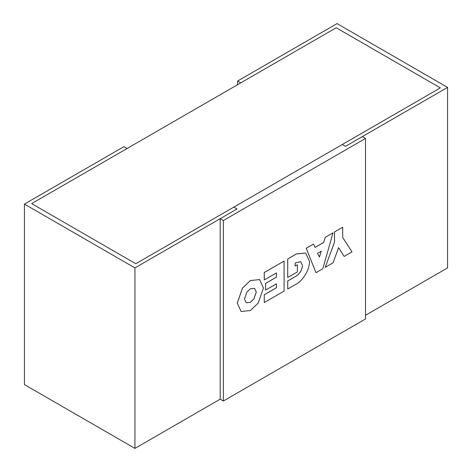 <?xml version="1.0" encoding="UTF-8"?>
<svg xmlns="http://www.w3.org/2000/svg" width="472" height="472" viewBox="0 0 472 472"><rect width="100%" height="100%" fill="white"/><g stroke="black" fill="none" stroke-linecap="round" stroke-linejoin="round"><path stroke-width="0.71" d="M24.432 204.099L134.933 267.895L237.021 208.96L220.2 218.672L220.2 399.17L134.933 448.4L24.432 384.603L24.432 204.099L123.906 146.668L127.086 148.503L31.648 203.609L135.783 263.73L233.841 207.119L237.021 208.96L233.841 207.119L342.3 144.503L345.48 146.338L342.3 144.503L440.352 87.892L336.217 27.765L31.648 203.609L135.783 263.73L440.352 87.892L336.217 27.765L240.773 82.871L237.593 81.031L337.067 23.6L447.568 87.397L447.568 267.901L365.487 315.29M220.2 399.17L223.38 401.011L365.487 318.966L365.487 138.461L362.307 136.626L345.48 146.338L447.568 87.397M237.593 84.706L237.593 81.031M134.933 448.4L134.933 267.895M223.38 401.011L223.38 220.507L365.487 138.461M220.2 218.672L223.38 220.507M244.466 298.965L246.183 302.753L250.372 302.334L253.918 298.935L256.284 292.138L254.561 288.351L250.372 288.764L246.827 292.168L244.466 298.965M246.172 302.747L250.343 302.322L253.889 298.918L256.255 292.121L254.55 288.339M259.63 279.607L250.343 280.527L242.502 288.056L237.274 303.083L241.092 311.479L250.372 310.558L258.219 303.03L263.447 288.003L259.641 279.619L250.372 280.545L242.531 288.073L237.304 303.101L241.074 311.467M264.279 302.534L284.091 291.094L284.091 261.075L264.279 272.515L264.279 279.949L276.433 272.934L276.433 277.158L265.612 283.406L265.612 290.073L276.433 283.825L276.433 287.761L264.279 294.782L264.279 302.534L264.279 294.782M276.403 283.837L276.433 287.761M276.403 287.749L264.249 294.764M276.403 272.946L276.403 277.141L265.583 283.389L265.612 290.073M284.091 261.075L264.249 272.497L264.279 279.949M296.434 283.967C300.257 282.362 309.325 272.621 309.508 261.411L305.703 253.022L296.434 253.948L287.737 258.975L287.737 277.489L297.336 271.943L297.336 264.757L295.124 266.037L295.124 262.987L300.711 261.641L302.469 265.518C302.033 270.008 300.021 273.483 296.428 275.937L287.737 280.958L287.737 288.988L296.434 283.967M305.703 253.022L296.404 253.93L287.737 258.975M287.708 258.957L287.737 277.489M295.124 266.002L297.336 264.757M300.711 261.641L302.44 265.5C302.003 269.99 299.991 273.465 296.398 275.925L287.737 280.958M287.708 280.94L287.737 288.988M332.996 232.838L325.302 237.28L323.656 242.49L315.143 247.405L313.491 244.101L306.234 248.29L315.986 272.68L322.807 268.745L332.996 232.838L325.302 237.28M315.963 272.663L306.234 248.29M306.204 248.278L313.491 244.101M325.273 237.268L323.656 242.49M323.627 242.472L315.125 247.381M319.379 256.963L321.214 251.198M317.538 253.322L319.397 257.004L321.255 251.175L317.538 253.322M344.147 256.42L352.018 251.877L342.707 237.516L342.707 227.233L334.5 231.97L334.5 242.254L325.196 267.364L333.067 262.815L338.607 247.629L344.147 256.42L338.601 247.647M342.707 227.233L334.477 231.953L334.477 242.236L325.196 267.364"/></g></svg>
